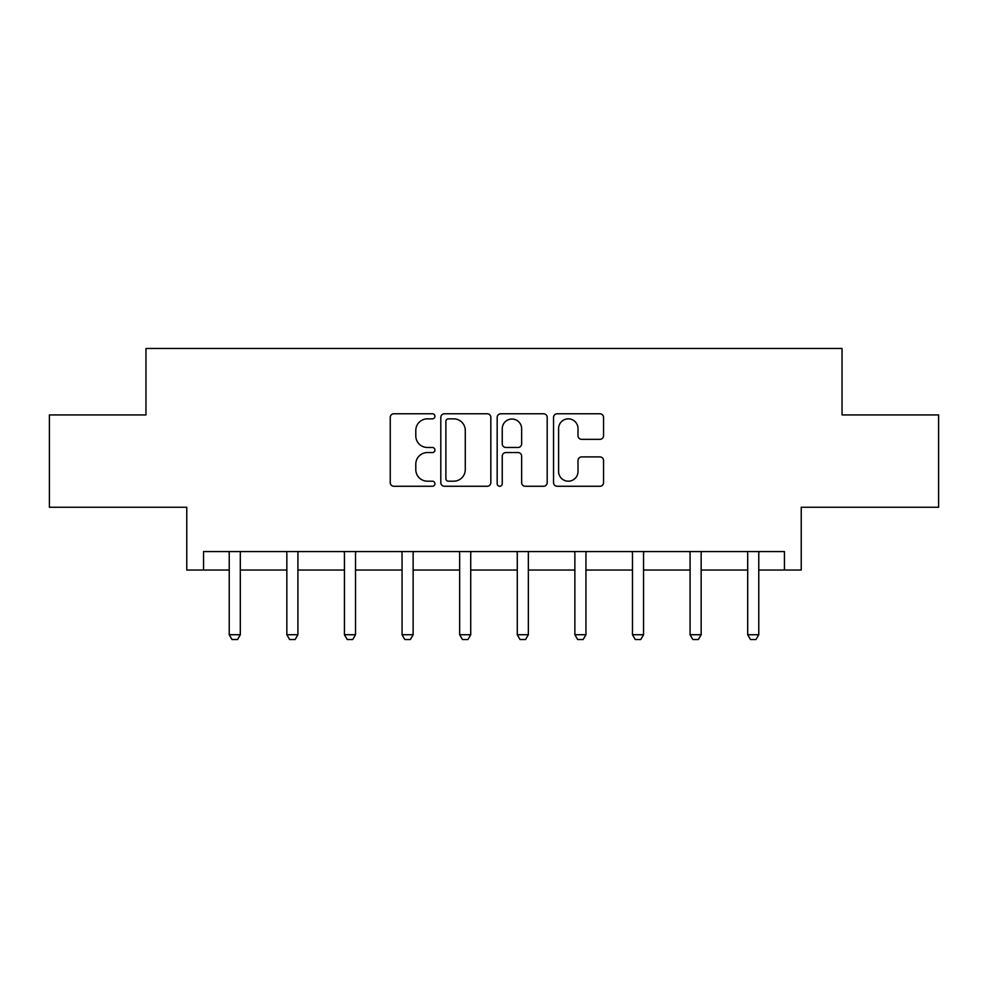 <?xml version="1.0" encoding="UTF-8"?>
<svg xmlns="http://www.w3.org/2000/svg" width="988" height="988" viewBox="0 0 988 988"><rect width="100%" height="100%" fill="white"/><g stroke="black" fill="none" stroke-linecap="round" stroke-linejoin="round"><path stroke-width="1.48" d="M434.918 416.306A2.532 2.532 0 0 0 432.386 413.774L393.866 413.774A3.619 3.619 0 0 0 390.248 417.393L390.248 482.638A3.619 3.619 0 0 0 393.866 486.269L432.386 486.269A2.532 2.532 0 0 0 434.918 483.725A2.532 2.532 0 0 0 432.386 481.193L427.396 481.193A11.597 11.597 0 0 1 415.8 469.596L415.8 464.15A11.597 11.597 0 0 1 427.396 452.553L432.386 452.553A2.532 2.532 0 0 0 434.918 450.022A2.532 2.532 0 0 0 432.386 447.478L427.396 447.478A11.597 11.597 0 0 1 415.8 435.881L415.8 430.447A11.597 11.597 0 0 1 427.396 418.85L432.386 418.85A2.532 2.532 0 0 0 434.918 416.306M203.565 570.027L203.565 551.563L784.435 551.563L784.435 570.027L801.231 570.027L801.231 507.252L938.6 507.252L938.6 414.935L842.035 414.935L842.035 348.468L145.965 348.468L145.965 414.935L49.4 414.935L49.4 507.252L186.769 507.252L186.769 570.027L229.228 570.027M599.926 439.327A3.619 3.619 0 0 0 603.557 435.708L603.557 417.393A3.619 3.619 0 0 0 599.926 413.774L557.158 413.774A3.619 3.619 0 0 0 553.539 417.393L553.539 482.638A3.619 3.619 0 0 0 557.158 486.269L599.926 486.269A3.619 3.619 0 0 0 603.557 482.638L603.557 460.531A3.619 3.619 0 0 0 599.926 456.913L581.623 456.913A3.619 3.619 0 0 0 578.005 460.531L578.005 471.498A9.695 9.695 0 0 1 568.31 481.193A9.695 9.695 0 0 1 558.603 471.498L558.603 428.545A9.695 9.695 0 0 1 568.31 418.85A9.695 9.695 0 0 1 578.005 428.545L578.005 435.708A3.619 3.619 0 0 0 581.623 439.327L599.926 439.327M490.826 417.393A3.619 3.619 0 0 0 487.208 413.774L444.427 413.774A3.619 3.619 0 0 0 440.809 417.393L440.809 482.638A3.619 3.619 0 0 0 444.427 486.269L487.208 486.269A3.619 3.619 0 0 0 490.826 482.638L490.826 417.393M500.793 413.774L543.573 413.774A3.619 3.619 0 0 1 547.191 417.393L547.191 482.638A3.619 3.619 0 0 1 543.573 486.269L525.258 486.269A3.619 3.619 0 0 1 521.639 482.638L521.639 456.184A3.619 3.619 0 0 0 518.008 452.553L505.868 452.553A3.619 3.619 0 0 0 502.25 456.184L502.25 483.725A2.532 2.532 0 0 1 499.706 486.269A2.532 2.532 0 0 1 497.174 483.725L497.174 417.393A3.619 3.619 0 0 1 500.793 413.774M240.306 570.027L286.841 570.027M297.919 570.027L344.442 570.027M355.519 570.027L402.054 570.027M413.132 570.027L459.655 570.027M470.733 570.027L517.267 570.027M528.345 570.027L574.868 570.027M585.946 570.027L632.481 570.027M643.559 570.027L690.081 570.027M701.159 570.027L747.694 570.027M758.772 570.027L784.435 570.027M448.416 418.85A2.532 2.532 0 0 0 445.884 421.382L445.884 478.649A2.532 2.532 0 0 0 448.416 481.193L453.677 481.193A11.597 11.597 0 0 0 465.274 469.596L465.274 430.447A11.597 11.597 0 0 0 453.677 418.85L448.416 418.85M521.639 428.73A9.695 9.695 0 0 0 511.945 419.036A9.695 9.695 0 0 0 502.25 428.73L502.25 443.859A3.619 3.619 0 0 0 505.868 447.478L518.008 447.478A3.619 3.619 0 0 0 521.639 443.859L521.639 428.73M240.739 551.563L240.492 552.366A3.693 3.693 0 0 0 240.306 553.49L240.306 634.728L237.54 639.532L232.007 639.532L229.228 634.728L229.228 553.49A3.693 3.693 0 0 0 229.055 552.366L228.808 551.563M229.228 634.728L240.306 634.728M298.351 551.563L298.092 552.366A3.693 3.693 0 0 0 297.919 553.49L297.919 634.728L295.153 639.532L289.608 639.532L286.841 634.728L286.841 553.49A3.693 3.693 0 0 0 286.668 552.366L286.409 551.563M286.841 634.728L297.919 634.728M355.952 551.563L355.692 552.366A3.693 3.693 0 0 0 355.519 553.49L355.519 634.728L352.753 639.532L347.22 639.532L344.442 634.728L344.442 553.49A3.693 3.693 0 0 0 344.269 552.366L344.022 551.563M344.442 634.728L355.519 634.728M413.564 551.563L413.305 552.366A3.693 3.693 0 0 0 413.132 553.49L413.132 634.728L410.366 639.532L404.821 639.532L402.054 634.728L402.054 553.49A3.693 3.693 0 0 0 401.881 552.366L401.622 551.563M402.054 634.728L413.132 634.728M471.165 551.563L470.906 552.366A3.693 3.693 0 0 0 470.733 553.49L470.733 634.728L467.966 639.532L462.433 639.532L459.655 634.728L459.655 553.49A3.693 3.693 0 0 0 459.482 552.366L459.235 551.563M459.655 634.728L470.733 634.728M528.765 551.563L528.518 552.366A3.693 3.693 0 0 0 528.345 553.49L528.345 634.728L525.567 639.532L520.034 639.532L517.267 634.728L517.267 553.49A3.693 3.693 0 0 0 517.095 552.366L516.835 551.563M517.267 634.728L528.345 634.728M586.378 551.563L586.119 552.366A3.693 3.693 0 0 0 585.946 553.49L585.946 634.728L583.179 639.532L577.634 639.532L574.868 634.728L574.868 553.49A3.693 3.693 0 0 0 574.695 552.366L574.436 551.563M574.868 634.728L585.946 634.728M643.978 551.563L643.731 552.366A3.693 3.693 0 0 0 643.559 553.49L643.559 634.728L640.78 639.532L635.247 639.532L632.481 634.728L632.481 553.49A3.693 3.693 0 0 0 632.308 552.366L632.048 551.563M632.481 634.728L643.559 634.728M701.591 551.563L701.332 552.366A3.693 3.693 0 0 0 701.159 553.49L701.159 634.728L698.393 639.532L692.847 639.532L690.081 634.728L690.081 553.49A3.693 3.693 0 0 0 689.908 552.366L689.649 551.563M690.081 634.728L701.159 634.728M759.192 551.563L758.945 552.366A3.693 3.693 0 0 0 758.772 553.49L758.772 634.728L755.993 639.532L750.46 639.532L747.694 634.728L747.694 553.49A3.693 3.693 0 0 0 747.508 552.366L747.261 551.563M747.694 634.728L758.772 634.728"/></g></svg>
